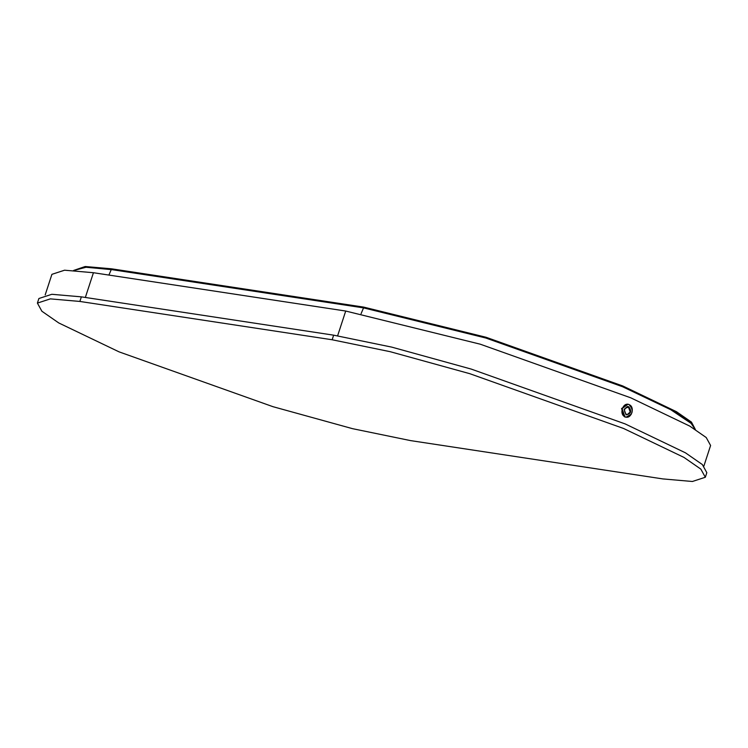 <?xml version="1.0" encoding="UTF-8"?>
<svg xmlns="http://www.w3.org/2000/svg" width="748" height="748" viewBox="0 0 748 748"><rect width="100%" height="100%" fill="white"/><g stroke="black" fill="none" stroke-linecap="round" stroke-linejoin="round"><path stroke-width="1.12" d="M38.896 298.508L51.836 294.291L81.364 296.853L333.645 335.169L391.69 347.109L471.268 369.101L625.141 423.91L685.467 452.83L702.344 464.545L706.823 472.68L705.327 477.261L692.386 481.488L662.859 478.916L410.577 440.609L352.532 428.669L272.955 406.678L119.082 351.869L58.755 322.949L41.879 311.233L37.4 303.099L50.331 298.873L79.868 301.444L332.149 339.76L390.185 351.691L469.772 373.682L623.645 428.501L683.971 457.411L700.848 469.127L705.327 477.261L692.386 481.488L662.859 478.916L410.577 440.609L352.532 428.669L272.955 406.678L119.082 351.869L58.755 322.949L41.879 311.233L37.4 303.099L50.331 298.873L79.868 301.444L332.149 339.76L390.185 351.691L469.772 373.682L623.645 428.501L683.971 457.411L700.848 469.127L705.327 477.261L706.823 472.68L702.344 464.545L685.467 452.83L625.141 423.91L471.268 369.101L391.69 347.109L333.645 335.169L332.149 339.76L333.645 335.169L81.364 296.853L51.836 294.291L38.896 298.508L37.4 303.099L38.896 298.508M45.189 294.908L51.911 274.338L64.562 270.206L93.435 272.721L345.716 311.037L480.281 344.202L630.732 397.805L689.721 426.079L706.224 437.533L710.6 445.49L703.877 466.06M626.048 414.831L624.122 409.399L627.357 406.501L628.703 406.716C632.013 411.185 631.125 413.887 626.048 414.831L626.048 414.831M628.535 407.221C624.094 408.043 623.327 410.409 626.216 414.317L627.394 414.504L630.218 411.97L628.507 407.211M627.75 404.201L621.579 408.558L624.515 416.832L625.786 417.16M111.443 269.635L86.029 267.214L74.024 270.467M111.433 268.794L85.188 266.512L73.631 270.439L85.468 266.989L111.284 269.271L363.622 307.765L111.284 269.271L111.433 268.794L363.715 307.11L486.05 337.264L622.822 385.987L676.444 411.69L691.451 422.106L695.378 429.511L690.862 422.199L675.715 411.839L622.663 386.473L485.891 337.75L363.556 307.587L363.715 307.11M363.622 307.765L485.873 337.9L622.551 386.585L675.238 411.755L690.46 422.078L695.219 429.417L690.152 421.956L674.855 411.671L622.532 386.716L485.826 338.021L363.547 307.877L111.274 269.561L86.011 267.26L73.809 270.449M111.48 269.504L363.762 307.821L485.891 337.928L622.439 386.566L667.515 407.529L692.788 424.49M79.868 301.444L81.364 296.853L79.868 301.444M345.716 311.037L337.619 335.796M85.347 297.461L93.435 272.721M625.113 416.814C631.293 419.787 635.482 406.959 629.096 404.649C622.916 401.667 618.727 414.504 625.113 416.814M625.552 417.132L626.02 417.197C633.079 414.635 634.08 410.409 629.04 404.528L627.983 404.229L622.037 408.623L624.982 416.907L626.02 417.197L631.405 414.102M632.21 408.782L629.059 404.537M361.088 313.664L363.547 307.877M111.274 269.561L108.89 275.068M627.516 404.154L629.04 404.528"/></g></svg>
